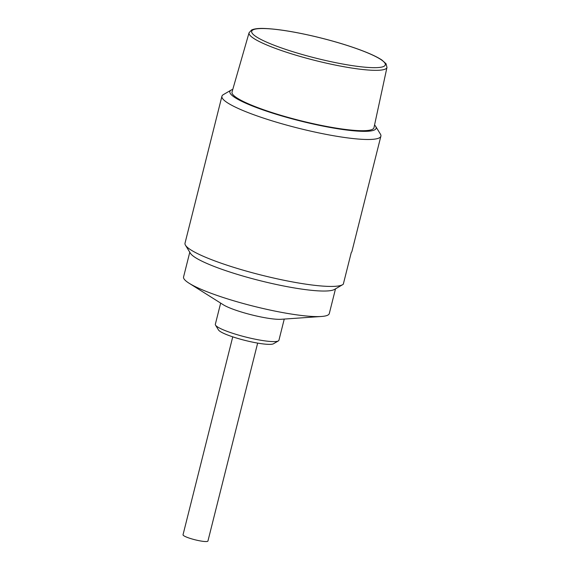 <?xml version="1.0" encoding="UTF-8"?>
<svg xmlns="http://www.w3.org/2000/svg" width="570" height="570" viewBox="0 0 570 570"><rect width="100%" height="100%" fill="white"/><g stroke="black" fill="none" stroke-linecap="round" stroke-linejoin="round"><path stroke-width="0.85" d="M373.97 127.694A73.174 11.037 -165.9 0 1 300.297 120.626A73.174 11.037 -165.9 0 1 232.026 92.041L249.061 32.761A71.1 10.723 14.1 0 0 336.799 65.372A71.1 10.723 14.1 0 0 386.973 67.403L373.97 127.694M374.547 125.015A75.397 11.372 -165.9 0 1 375.68 126.398L380.418 134.114A81.952 12.362 -165.9 0 1 380.888 136.173A81.952 12.362 -165.9 0 1 380.219 137.249A81.952 12.362 -165.9 0 1 294.533 127.21A81.952 12.362 -165.9 0 1 221.922 96.245A81.952 12.362 -165.9 0 1 223.312 94.648L231.135 90.088A75.397 11.372 -165.9 0 1 232.781 89.404M380.888 136.173L351.939 251.42A81.952 12.362 -165.9 0 1 351.277 252.489L343.311 284.181A81.952 12.362 -165.9 0 1 342.591 284.708A81.952 12.362 -165.9 0 1 261.488 275.132A81.952 12.362 -165.9 0 1 185.485 245.243A81.952 12.362 -165.9 0 1 185.015 243.183L221.922 96.245M189.782 252.239L183.569 276.956A75.126 11.329 14.1 0 0 189.126 283.247L223.347 304.793A32.782 4.945 14.1 0 0 261.388 317.055A32.782 4.945 14.1 0 0 281.081 319.293L321.43 316.478A75.126 11.329 14.1 0 0 329.296 313.557L335.502 288.84M189.126 283.247A75.126 11.329 14.1 0 0 276.3 311.355A75.126 11.329 14.1 0 0 321.43 316.478M220.661 303.097L215.332 324.309A32.782 4.945 14.1 0 0 215.524 325.135L218.488 329.959A28.685 4.325 14.1 0 0 253.728 342.37A28.685 4.325 14.1 0 0 273.472 343.767L278.367 340.917A32.782 4.945 14.1 0 0 278.922 340.283L284.252 319.072M375.68 126.398A75.397 11.372 -165.9 0 1 300.212 120.954A75.397 11.372 -165.9 0 1 231.135 90.088M215.524 325.135A32.782 4.945 14.1 0 0 255.795 339.321A32.782 4.945 14.1 0 0 278.367 340.917M185.485 245.243L190.423 253.287A75.126 11.329 14.1 0 0 282.72 285.798A75.126 11.329 14.1 0 0 334.44 289.46L342.591 284.708M232.745 336.849L183.027 534.774A12.839 1.938 14.1 0 0 183.49 535.508A12.839 1.938 14.1 0 0 196.964 540.246A12.839 1.938 14.1 0 0 207.936 541.03L257.654 343.104M336.735 62.878A68.913 10.395 14.1 0 0 365.135 51.863A68.913 10.395 14.1 0 0 253.664 29.59A68.913 10.395 14.1 0 0 336.735 62.878M386.973 67.403L386.04 63.733L381.9 60.028C377.304 56.971 370.151 53.63 360.44 50.003C347.087 45.066 331.982 40.584 315.117 36.558C294.704 31.778 278.032 29.091 265.1 28.5C258.958 28.201 254.462 28.692 251.619 29.968L249.061 32.761"/></g></svg>
